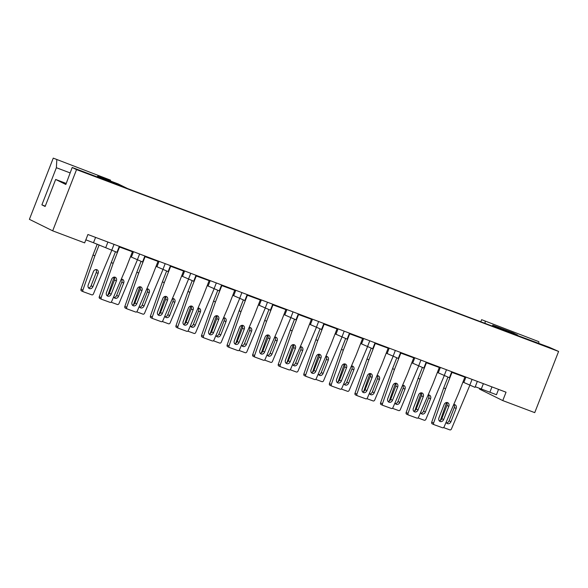<?xml version="1.0" encoding="UTF-8"?>
<svg xmlns="http://www.w3.org/2000/svg" width="588" height="588" viewBox="0 0 588 588"><rect width="100%" height="100%" fill="white"/><g stroke="black" fill="none" stroke-linecap="round" stroke-linejoin="round"><path stroke-width="0.88" d="M45.261 206.145L41.888 204.874L45.129 206.476L55.662 179.458L65.834 184.485L72.199 167.462L123.208 186.778L97.689 176.187L96.924 177.084M97.689 176.187L118.144 183.904L127.53 188.542L502.174 329.839L492.795 325.208L513.25 332.918L517.727 335.131L502.292 329.53L505.871 331.176L549.324 347.302L558.6 351.44L534.742 412.636L502.769 400.582L479.492 389.08L479.749 388.418M491.958 386.897L489.877 392.24L475.251 386.728M95.572 237.398L93.492 242.741L85.841 239.838M538.873 341.694L481.616 319.681L538.873 341.694L538.762 343.598M110.515 180.134L53.258 158.128L110.515 180.134L110.471 181.008M485.056 323.385L485.166 321.438M480.8 321.776L481.616 319.681M502.769 400.582L506.04 392.203L87.913 234.509L84.65 242.888L52.685 230.834L29.4 219.331L53.258 158.128M119.313 246.35L116.983 252.326L93.492 242.741M105.825 247.394L107.905 242.05M144.883 255.993L142.553 261.969L130.492 256.699M131.396 257.037L133.483 251.693M170.454 265.644L168.124 271.619L156.063 266.342M156.967 266.687L159.054 261.344M196.032 275.287L193.702 281.262L181.641 275.993M182.545 276.331L184.625 270.987M221.602 284.93L219.273 290.906L207.211 285.636M208.115 285.974L210.203 280.63M247.18 294.573L244.851 300.549L232.782 295.279M233.686 295.617L235.773 290.274M272.751 304.224L270.421 310.199L258.36 304.922M259.264 305.268L261.344 299.924M298.322 313.867L295.992 319.843L283.93 314.573M284.835 314.911L286.922 309.567M323.9 323.51L321.57 329.486L309.509 324.216M310.413 324.554L312.493 319.211M349.47 333.153L347.14 339.129L335.079 333.859M335.983 334.197L338.063 328.854M375.041 342.804L372.711 348.78L360.65 343.502M361.554 343.848L363.641 338.504M400.619 352.447L398.289 358.423L386.228 353.145M387.132 353.491L389.212 348.147M426.19 362.09L423.86 368.066L411.798 362.796M412.702 363.134L414.79 357.791M451.76 371.734L449.43 377.709L437.369 372.439M438.273 372.777L440.361 367.434M477.338 381.384L475.008 387.36L462.947 382.082M463.851 382.428L465.931 377.077M481.3 389.006L483.38 383.663M498.536 389.381L496.456 394.724L489.877 392.24M72.42 167.595L76.543 169.631L558.6 351.44M41.888 204.874L56.374 167.72L56.816 159.885M76.543 169.631L52.685 230.834M492.795 325.208L492.09 326.039M70.082 172.894L56.374 167.72M66.003 183.353L55.662 179.458M517.506 335.704L517.727 335.131M65.834 184.485L72.199 167.462M101.937 178.972L102.158 178.399M453.958 404.595A3.043 2.506 -66.1 0 1 454.245 407.58L449.085 420.817A3.043 2.506 -66.1 0 1 446.549 422.912M448.828 406.301L443.668 419.538A3.043 2.506 -66.1 0 1 440.074 421.464A3.043 2.506 -66.1 0 1 438.957 417.818L444.116 404.581A3.043 2.506 -66.1 0 1 447.703 402.655A3.043 2.506 -66.1 0 1 448.828 406.301L446.939 405.463A3.043 2.506 -66.1 0 0 446.652 402.486L440.39 420.413M443.55 427.586L449.805 429.872A1.448 1.191 113.9 0 0 451.43 428.99L469.797 385.36M453.701 404.632A3.043 2.506 -66.1 0 1 455.009 404.764A3.043 2.506 -66.1 0 1 456.134 408.417L450.974 421.655A3.043 2.506 -66.1 0 1 447.38 423.58A3.043 2.506 -66.1 0 1 446.152 422.155M451.635 372.064L451.981 372.417L451.569 372.233M465.468 376.908L464.88 377.129L451.981 372.417L445.608 388.764L443.72 387.926L447.902 377.202M446.939 405.463L441.779 418.707A3.043 2.506 -66.1 0 1 439.243 420.802M434.098 424.676L432.334 423.897A1.448 1.191 -66.1 0 1 431.717 422.191L433.606 423.029A1.448 1.191 113.9 0 0 434.216 424.734L442.499 427.755A1.448 1.191 113.9 0 0 444.124 426.873L458.5 393.475L464.88 377.129M443.72 387.926L431.717 422.191M445.608 388.764L433.606 423.029M428.387 394.952A3.043 2.506 -66.1 0 1 428.674 397.936L423.514 411.174A3.043 2.506 -66.1 0 1 420.971 413.268M421.089 392.85L414.812 410.762M417.98 417.943L424.235 420.229A1.448 1.191 113.9 0 0 425.859 419.34L444.227 375.717M428.123 394.989A3.043 2.506 -66.1 0 1 429.438 395.121A3.043 2.506 -66.1 0 1 430.563 398.767L425.396 412.012A3.043 2.506 -66.1 0 1 421.809 413.937A3.043 2.506 -66.1 0 1 420.582 412.511M402.809 385.309A3.043 2.506 -66.1 0 1 403.103 388.286L397.936 401.53A3.043 2.506 -66.1 0 1 395.401 403.625M397.679 387.007L392.519 400.252A3.043 2.506 -66.1 0 1 388.933 402.177A3.043 2.506 -66.1 0 1 387.808 398.532L392.968 385.287A3.043 2.506 -66.1 0 1 396.555 383.361A3.043 2.506 -66.1 0 1 397.679 387.007L395.798 386.176A3.043 2.506 -66.1 0 0 395.504 383.192L389.241 401.119M392.402 408.3L398.657 410.578A1.448 1.191 113.9 0 0 400.281 409.696L418.649 366.074M402.552 385.346A3.043 2.506 -66.1 0 1 403.86 385.478A3.043 2.506 -66.1 0 1 404.985 389.124L399.825 402.361A3.043 2.506 -66.1 0 1 396.238 404.287A3.043 2.506 -66.1 0 1 395.011 402.868M377.239 375.666A3.043 2.506 -66.1 0 1 377.525 378.643L372.366 391.887A3.043 2.506 -66.1 0 1 369.83 393.982M372.108 377.364L366.941 390.601A3.043 2.506 -66.1 0 1 363.355 392.527A3.043 2.506 -66.1 0 1 362.237 388.881L367.397 375.644A3.043 2.506 -66.1 0 1 370.984 373.718A3.043 2.506 -66.1 0 1 372.108 377.364L370.219 376.526A3.043 2.506 -66.1 0 0 369.933 373.549L363.671 391.476M366.831 398.649L373.086 400.935A1.448 1.191 113.9 0 0 374.71 400.053L393.078 356.431M376.981 375.703A3.043 2.506 -66.1 0 1 378.29 375.835A3.043 2.506 -66.1 0 1 379.414 379.48L374.247 392.718A3.043 2.506 -66.1 0 1 370.661 394.644A3.043 2.506 -66.1 0 1 369.433 393.218M351.668 366.015A3.043 2.506 -66.1 0 1 351.955 368.999L346.788 382.237A3.043 2.506 -66.1 0 1 344.252 384.331M344.37 363.913L338.093 381.832M341.253 389.006L347.515 391.292A1.448 1.191 113.9 0 0 349.14 390.41L367.507 346.78M351.404 366.052A3.043 2.506 -66.1 0 1 352.719 366.192A3.043 2.506 -66.1 0 1 353.836 369.837L348.677 383.075A3.043 2.506 -66.1 0 1 345.09 385A3.043 2.506 -66.1 0 1 343.862 383.574M326.09 356.372A3.043 2.506 -66.1 0 1 326.377 359.356L321.217 372.594A3.043 2.506 -66.1 0 1 318.681 374.688M318.799 354.27L312.522 372.182M315.683 379.363L321.937 381.649A1.448 1.191 113.9 0 0 323.562 380.759L341.929 337.137M325.833 356.409A3.043 2.506 -66.1 0 1 327.141 356.541A3.043 2.506 -66.1 0 1 328.266 360.187L323.106 373.431A3.043 2.506 -66.1 0 1 319.512 375.357A3.043 2.506 -66.1 0 1 318.292 373.931M300.519 346.729A3.043 2.506 -66.1 0 1 300.806 349.706L295.646 362.95A3.043 2.506 -66.1 0 1 293.111 365.045M293.221 344.627L286.951 362.539M290.112 369.72L296.367 371.998A1.448 1.191 113.9 0 0 297.991 371.116L316.359 327.494M300.262 346.766A3.043 2.506 -66.1 0 1 301.57 346.898A3.043 2.506 -66.1 0 1 302.695 350.544L297.528 363.781A3.043 2.506 -66.1 0 1 293.941 365.707A3.043 2.506 -66.1 0 1 292.714 364.288M274.941 337.086A3.043 2.506 -66.1 0 1 275.235 340.062L270.068 353.307A3.043 2.506 -66.1 0 1 267.533 355.402M269.811 338.784L264.651 352.021A3.043 2.506 -66.1 0 1 261.065 353.947A3.043 2.506 -66.1 0 1 259.94 350.301L265.1 337.064A3.043 2.506 -66.1 0 1 268.694 335.138A3.043 2.506 -66.1 0 1 269.811 338.784L267.93 337.953A3.043 2.506 -66.1 0 0 267.636 334.969L261.373 352.896M264.534 360.069L270.796 362.355A1.448 1.191 113.9 0 0 272.42 361.473L290.781 317.851M274.684 337.122A3.043 2.506 -66.1 0 1 276 337.255A3.043 2.506 -66.1 0 1 277.117 340.9L271.957 354.138A3.043 2.506 -66.1 0 1 268.371 356.063A3.043 2.506 -66.1 0 1 267.143 354.637M249.371 327.435A3.043 2.506 -66.1 0 1 249.657 330.419L244.498 343.657A3.043 2.506 -66.1 0 1 241.962 345.751M242.08 325.333L235.803 343.252M238.963 350.426L245.218 352.712A1.448 1.191 113.9 0 0 246.842 351.83L265.21 308.2M249.114 327.472A3.043 2.506 -66.1 0 1 250.422 327.612A3.043 2.506 -66.1 0 1 251.546 331.257L246.387 344.494A3.043 2.506 -66.1 0 1 242.793 346.42A3.043 2.506 -66.1 0 1 241.572 344.994M426.065 362.421L426.403 362.774L425.999 362.59M439.897 367.257L439.302 367.485L426.403 362.774L420.03 379.12L418.149 378.282L422.331 367.559M421.081 392.835A3.043 2.506 -66.1 0 1 421.368 395.82L416.208 409.057A3.043 2.506 -66.1 0 1 413.665 411.152M408.528 415.032L406.756 414.253A1.448 1.191 -66.1 0 1 406.146 412.548L408.028 413.386A1.448 1.191 113.9 0 0 408.645 415.084L416.929 418.112A1.448 1.191 113.9 0 0 418.553 417.23L432.93 383.832L439.302 367.485M418.149 378.282L406.146 412.548M423.25 396.657L418.09 409.895A3.043 2.506 -66.1 0 1 414.503 411.82A3.043 2.506 -66.1 0 1 413.379 408.175L418.546 394.93A3.043 2.506 -66.1 0 1 422.133 393.012A3.043 2.506 -66.1 0 1 423.25 396.657L421.368 395.82M420.03 379.12L408.028 413.386M400.487 352.778L400.832 353.123L400.421 352.947M414.32 357.614L413.731 357.835L400.832 353.123L394.46 369.47L392.571 368.639L396.753 357.908M395.798 386.176L390.63 399.414A3.043 2.506 -66.1 0 1 388.095 401.508M382.95 405.389L381.186 404.61A1.448 1.191 -66.1 0 1 380.568 402.905L382.457 403.735A1.448 1.191 113.9 0 0 383.075 405.441L391.351 408.469A1.448 1.191 113.9 0 0 392.975 407.58L407.359 374.181L413.731 357.835M392.571 368.639L380.568 402.905M394.46 369.47L382.457 403.735M374.916 343.135L375.262 343.48L374.85 343.296M388.749 347.971L388.161 348.192L375.262 343.48L368.882 359.827L367 358.989L371.182 348.265M370.219 376.526L365.06 389.77A3.043 2.506 -66.1 0 1 362.524 391.865M357.379 395.746L355.615 394.96A1.448 1.191 -66.1 0 1 354.998 393.262L356.887 394.092A1.448 1.191 113.9 0 0 357.497 395.798L365.78 398.818A1.448 1.191 113.9 0 0 367.404 397.936L381.781 364.538L388.161 348.192M367 358.989L354.998 393.262M368.882 359.827L356.887 394.092M349.338 333.484L349.684 333.837L349.279 333.653M363.178 338.328L362.583 338.548L349.684 333.837L343.311 350.183L341.422 349.346L345.604 338.622M344.362 363.906A3.043 2.506 -66.1 0 1 344.649 366.883L339.482 380.127A3.043 2.506 -66.1 0 1 336.946 382.222M331.808 386.095L330.037 385.316A1.448 1.191 -66.1 0 1 329.427 383.611L331.309 384.449A1.448 1.191 113.9 0 0 331.926 386.154L340.209 389.175A1.448 1.191 113.9 0 0 341.834 388.293L356.21 354.895L362.583 338.548M341.422 349.346L329.427 383.611M346.53 367.721L341.371 380.958A3.043 2.506 -66.1 0 1 337.784 382.884A3.043 2.506 -66.1 0 1 336.659 379.238L341.819 366.001A3.043 2.506 -66.1 0 1 345.413 364.075A3.043 2.506 -66.1 0 1 346.53 367.721L344.649 366.883M343.311 350.183L331.309 384.449M323.767 323.841L324.113 324.194L323.701 324.01M337.6 328.677L337.012 328.905L324.113 324.194L317.74 340.54L315.852 339.702L320.034 328.979M318.784 354.255A3.043 2.506 -66.1 0 1 319.071 357.239L313.911 370.477A3.043 2.506 -66.1 0 1 311.375 372.571M306.23 376.452L304.466 375.673A1.448 1.191 -66.1 0 1 303.849 373.968L305.738 374.806A1.448 1.191 113.9 0 0 306.355 376.504L314.631 379.532A1.448 1.191 113.9 0 0 316.256 378.65L330.64 345.252L337.012 328.905M315.852 339.702L303.849 373.968M320.96 358.077L315.8 371.315A3.043 2.506 -66.1 0 1 312.206 373.24A3.043 2.506 -66.1 0 1 311.089 369.595L316.248 356.35A3.043 2.506 -66.1 0 1 319.835 354.432A3.043 2.506 -66.1 0 1 320.96 358.077L319.071 357.239M317.74 340.54L305.738 374.806M298.197 314.198L298.542 314.543L298.131 314.367M312.03 319.034L311.434 319.255L298.542 314.543L292.163 330.89L290.281 330.059L294.463 319.328M293.214 344.612A3.043 2.506 -66.1 0 1 293.5 347.596L288.341 360.834A3.043 2.506 -66.1 0 1 285.805 362.928M280.66 366.809L278.896 366.03A1.448 1.191 -66.1 0 1 278.278 364.325L280.16 365.155A1.448 1.191 113.9 0 0 280.777 366.861L289.061 369.889A1.448 1.191 113.9 0 0 290.685 368.999L305.062 335.601L311.434 319.255M290.281 330.059L278.278 364.325M295.389 348.427L290.222 361.671A3.043 2.506 -66.1 0 1 286.635 363.597A3.043 2.506 -66.1 0 1 285.511 359.952L290.678 346.707A3.043 2.506 -66.1 0 1 294.265 344.781A3.043 2.506 -66.1 0 1 295.389 348.427L293.5 347.596M292.163 330.89L280.16 365.155M272.619 304.555L272.964 304.9L272.553 304.716M286.452 309.391L285.864 309.611L272.964 304.9L266.592 321.246L264.703 320.416L268.885 309.685M267.93 337.953L262.762 351.19A3.043 2.506 -66.1 0 1 260.227 353.285M255.089 357.166L253.318 356.379A1.448 1.191 -66.1 0 1 252.7 354.682L254.589 355.512A1.448 1.191 113.9 0 0 255.207 357.217L263.49 360.246A1.448 1.191 113.9 0 0 265.114 359.356L279.491 325.958L285.864 309.611M264.703 320.416L252.7 354.682M266.592 321.246L254.589 355.512M223.8 317.792A3.043 2.506 -66.1 0 1 224.087 320.776L218.927 334.013A3.043 2.506 -66.1 0 1 216.391 336.108M218.67 319.497L213.503 332.734A3.043 2.506 -66.1 0 1 209.916 334.66A3.043 2.506 -66.1 0 1 208.791 331.015L213.959 317.777A3.043 2.506 -66.1 0 1 217.545 315.852A3.043 2.506 -66.1 0 1 218.67 319.497L216.781 318.659A3.043 2.506 -66.1 0 0 216.494 315.675L210.232 333.602M213.393 340.783L219.647 343.069A1.448 1.191 113.9 0 0 221.272 342.179L239.639 298.557M223.543 317.829A3.043 2.506 -66.1 0 1 224.851 317.961A3.043 2.506 -66.1 0 1 225.976 321.607L220.809 334.851A3.043 2.506 -66.1 0 1 217.222 336.777A3.043 2.506 -66.1 0 1 215.994 335.351M198.222 308.149A3.043 2.506 -66.1 0 1 198.516 311.133L193.349 324.37A3.043 2.506 -66.1 0 1 190.813 326.465M190.931 306.047L184.654 323.959M187.815 331.14L194.069 333.425A1.448 1.191 113.9 0 0 195.701 332.536L214.061 288.914M197.965 308.185A3.043 2.506 -66.1 0 1 199.281 308.318A3.043 2.506 -66.1 0 1 200.398 311.963L195.238 325.201A3.043 2.506 -66.1 0 1 191.651 327.126A3.043 2.506 -66.1 0 1 190.424 325.708M172.651 298.506A3.043 2.506 -66.1 0 1 172.938 301.482L167.778 314.727A3.043 2.506 -66.1 0 1 165.243 316.822M167.521 300.203L162.362 313.441A3.043 2.506 -66.1 0 1 158.767 315.366A3.043 2.506 -66.1 0 1 157.65 311.721L162.81 298.483A3.043 2.506 -66.1 0 1 166.397 296.558A3.043 2.506 -66.1 0 1 167.521 300.203L165.632 299.373A3.043 2.506 -66.1 0 0 165.346 296.389L159.083 314.315M162.244 321.489L168.499 323.775A1.448 1.191 113.9 0 0 170.123 322.893L188.491 279.271M172.394 298.542A3.043 2.506 -66.1 0 1 173.703 298.675A3.043 2.506 -66.1 0 1 174.827 302.32L169.667 315.558A3.043 2.506 -66.1 0 1 166.073 317.483A3.043 2.506 -66.1 0 1 164.846 316.057M247.048 294.904L247.394 295.257L246.982 295.073M260.881 299.748L260.293 299.968L247.394 295.257L241.021 311.603L239.132 310.765L243.314 300.042M242.065 325.326A3.043 2.506 -66.1 0 1 242.352 328.302L237.192 341.547A3.043 2.506 -66.1 0 1 234.656 343.642M229.511 347.515L227.747 346.736A1.448 1.191 -66.1 0 1 227.13 345.031L229.019 345.869A1.448 1.191 113.9 0 0 229.636 347.574L237.912 350.595A1.448 1.191 113.9 0 0 239.536 349.713L253.92 316.315L260.293 299.968M239.132 310.765L227.13 345.031M244.24 329.14L239.081 342.378A3.043 2.506 -66.1 0 1 235.487 344.303A3.043 2.506 -66.1 0 1 234.369 340.658L239.529 327.42A3.043 2.506 -66.1 0 1 243.116 325.495A3.043 2.506 -66.1 0 1 244.24 329.14L242.352 328.302M241.021 311.603L229.019 345.869M221.478 285.261L221.816 285.614L221.411 285.43M235.31 290.097L234.715 290.325L221.816 285.614L215.443 301.96L213.562 301.122L217.744 290.399M216.781 318.659L211.621 331.897A3.043 2.506 -66.1 0 1 209.085 333.999M203.94 337.872L202.176 337.093A1.448 1.191 -66.1 0 1 201.559 335.388L203.441 336.226A1.448 1.191 113.9 0 0 204.058 337.924L212.341 340.952A1.448 1.191 113.9 0 0 213.966 340.07L228.342 306.671L234.715 290.325M213.562 301.122L201.559 335.388M215.443 301.96L203.441 336.226M195.9 275.618L196.245 275.963L195.833 275.787M209.732 280.454L209.144 280.674L196.245 275.963L189.873 292.31L187.984 291.479L192.166 280.748M190.916 306.032A3.043 2.506 -66.1 0 1 191.21 309.016L186.043 322.253A3.043 2.506 -66.1 0 1 183.507 324.348M178.37 328.229L176.598 327.45A1.448 1.191 -66.1 0 1 175.981 325.745L177.87 326.575A1.448 1.191 113.9 0 0 178.487 328.28L186.763 331.309A1.448 1.191 113.9 0 0 188.395 330.419L202.772 297.028L209.144 280.674M187.984 291.479L175.981 325.745M193.092 309.847L187.932 323.091A3.043 2.506 -66.1 0 1 184.345 325.017A3.043 2.506 -66.1 0 1 183.221 321.371L188.381 308.127A3.043 2.506 -66.1 0 1 191.975 306.201A3.043 2.506 -66.1 0 1 193.092 309.847L191.21 309.016M189.873 292.31L177.87 326.575M147.081 288.855A3.043 2.506 -66.1 0 1 147.368 291.839L142.208 305.076A3.043 2.506 -66.1 0 1 139.665 307.179M139.782 286.76L133.505 304.672M136.673 311.846L142.928 314.132A1.448 1.191 113.9 0 0 144.552 313.25L162.92 269.62M146.816 288.892A3.043 2.506 -66.1 0 1 148.132 289.031A3.043 2.506 -66.1 0 1 149.249 292.677L144.089 305.914A3.043 2.506 -66.1 0 1 140.503 307.84A3.043 2.506 -66.1 0 1 139.275 306.414M121.503 279.212A3.043 2.506 -66.1 0 1 121.797 282.196L116.63 295.433A3.043 2.506 -66.1 0 1 114.094 297.528M114.212 277.11L107.935 295.022M111.095 302.203L117.35 304.488A1.448 1.191 113.9 0 0 118.974 303.599L137.342 259.977M121.246 279.249A3.043 2.506 -66.1 0 1 122.554 279.381A3.043 2.506 -66.1 0 1 123.678 283.026L118.519 296.271A3.043 2.506 -66.1 0 1 114.932 298.197A3.043 2.506 -66.1 0 1 113.704 296.771M99.159 244.88L94.881 255.846L93 255.016L97.233 244.152M95.932 269.569A3.043 2.506 -66.1 0 1 96.219 272.553L91.059 285.79A3.043 2.506 -66.1 0 1 88.523 287.885M83.378 291.766L81.614 290.979A1.448 1.191 -66.1 0 1 80.997 289.281L82.886 290.112A1.448 1.191 113.9 0 0 83.496 291.817L91.779 294.845A1.448 1.191 113.9 0 0 93.404 293.956L111.771 250.334M93 255.016L80.997 289.281M98.108 273.383L92.941 286.621A3.043 2.506 -66.1 0 1 89.354 288.546A3.043 2.506 -66.1 0 1 88.237 284.901L93.396 271.663A3.043 2.506 -66.1 0 1 96.983 269.738A3.043 2.506 -66.1 0 1 98.108 273.383L96.219 272.553M94.881 255.846L82.886 290.112M170.329 265.974L170.674 266.32L170.263 266.136M184.162 270.811L183.574 271.031L170.674 266.32L164.302 282.666L162.413 281.836L166.595 271.105M165.632 299.373L160.473 312.61A3.043 2.506 -66.1 0 1 157.937 314.705M152.792 318.586L151.028 317.799A1.448 1.191 -66.1 0 1 150.41 316.101L152.299 316.932A1.448 1.191 113.9 0 0 152.909 318.637L161.193 321.665A1.448 1.191 113.9 0 0 162.817 320.776L177.194 287.378L183.574 271.031M162.413 281.836L150.41 316.101M164.302 282.666L152.299 316.932M144.758 256.324L145.096 256.677L144.692 256.493M158.591 261.168L157.996 261.388L145.096 256.677L138.724 273.023L136.842 272.185L141.024 261.462M139.775 286.746A3.043 2.506 -66.1 0 1 140.062 289.722L134.902 302.967A3.043 2.506 -66.1 0 1 132.359 305.062M127.221 308.943L125.45 308.156A1.448 1.191 -66.1 0 1 124.84 306.451L126.721 307.289A1.448 1.191 113.9 0 0 127.339 308.994L135.622 312.015A1.448 1.191 113.9 0 0 137.247 311.133L151.623 277.734L157.996 261.388M136.842 272.185L124.84 306.451M141.943 290.56L136.784 303.798A3.043 2.506 -66.1 0 1 133.197 305.723A3.043 2.506 -66.1 0 1 132.072 302.078L137.239 288.84A3.043 2.506 -66.1 0 1 140.826 286.915A3.043 2.506 -66.1 0 1 141.943 290.56L140.062 289.722M138.724 273.023L126.721 307.289M119.18 246.681L119.526 247.034L119.114 246.85M133.013 251.517L132.425 251.745L119.526 247.034L113.153 263.38L111.264 262.542L115.446 251.818M114.197 277.095A3.043 2.506 -66.1 0 1 114.484 280.079L109.324 293.316A3.043 2.506 -66.1 0 1 106.788 295.419M101.643 299.292L99.879 298.513A1.448 1.191 -66.1 0 1 99.262 296.808L101.151 297.646A1.448 1.191 113.9 0 0 101.768 299.343L110.044 302.372A1.448 1.191 113.9 0 0 111.669 301.49L126.052 268.091L132.425 251.745M111.264 262.542L99.262 296.808M116.373 280.917L111.213 294.154A3.043 2.506 -66.1 0 1 107.626 296.08A3.043 2.506 -66.1 0 1 106.502 292.434L111.661 279.197A3.043 2.506 -66.1 0 1 115.248 277.271A3.043 2.506 -66.1 0 1 116.373 280.917L114.484 280.079M113.153 263.38L101.151 297.646M111.529 182.589L111.749 182.015M507.936 332.022L508.135 331.514M469.746 385.338L472.061 379.392M444.175 375.695L446.49 369.749M418.597 366.052L420.92 360.106M393.027 356.401L395.342 350.455M367.456 346.758L369.771 340.812M341.878 337.115L344.2 331.169M316.307 327.472L318.623 321.526M290.737 317.821L293.052 311.875M265.159 308.178L267.481 302.232M239.588 298.535L241.903 292.589M214.01 288.892L216.333 282.946M188.439 279.241L190.755 273.295M162.869 269.598L165.184 263.652M137.291 259.955L139.613 254.009M111.72 250.312L114.035 244.365M450.974 421.655L449.085 420.817M456.134 408.417L454.245 407.58M443.668 419.538L441.779 418.707M425.396 412.012L423.514 411.174M430.563 398.767L428.674 397.936M399.825 402.361L397.936 401.53M404.985 389.124L403.103 388.286M374.247 392.718L372.366 391.887M379.414 379.48L377.525 378.643M348.677 383.075L346.788 382.237M353.836 369.837L351.955 368.999M323.106 373.431L321.217 372.594M328.266 360.187L326.377 359.356M297.528 363.781L295.646 362.95M302.695 350.544L300.806 349.706M271.957 354.138L270.068 353.307M277.117 340.9L275.235 340.062M246.387 344.494L244.498 343.657M251.546 331.257L249.657 330.419M418.09 409.895L416.208 409.057M392.519 400.252L390.63 399.414M366.941 390.601L365.06 389.77M341.371 380.958L339.482 380.127M315.8 371.315L313.911 370.477M290.222 361.671L288.341 360.834M264.651 352.021L262.762 351.19M220.809 334.851L218.927 334.013M225.976 321.607L224.087 320.776M195.238 325.201L193.349 324.37M200.398 311.963L198.516 311.133M169.667 315.558L167.778 314.727M174.827 302.32L172.938 301.482M239.081 342.378L237.192 341.547M213.503 332.734L211.621 331.897M187.932 323.091L186.043 322.253M144.089 305.914L142.208 305.076M149.249 292.677L147.368 291.839M118.519 296.271L116.63 295.433M123.678 283.026L121.797 282.196M92.941 286.621L91.059 285.79M162.362 313.441L160.473 312.61M136.784 303.798L134.902 302.967M111.213 294.154L109.324 293.316M434.157 424.705L432.276 423.875M408.587 415.062L406.698 414.224M383.009 405.419L381.127 404.581M357.438 395.775L355.549 394.938M331.867 386.125L329.978 385.294M306.289 376.482L304.408 375.644M280.719 366.839L278.83 366.001M255.148 357.195L253.259 356.357M229.57 347.545L227.688 346.714M203.999 337.902L202.11 337.064M178.429 328.258L176.54 327.42M83.437 291.795L81.548 290.957M152.851 318.615L150.969 317.777M127.28 308.965L125.391 308.134M101.702 299.321L99.82 298.491"/></g></svg>

